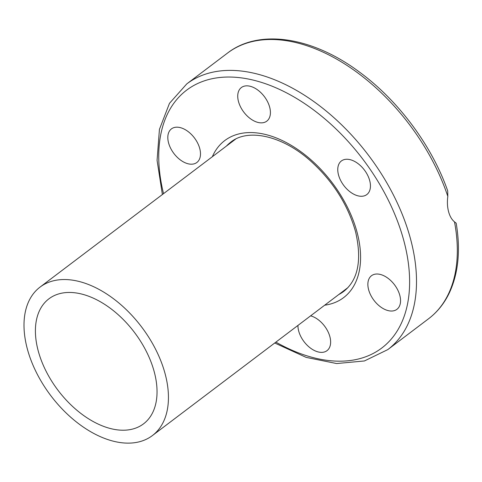 <?xml version="1.0" encoding="UTF-8"?>
<svg xmlns="http://www.w3.org/2000/svg" width="482" height="482" viewBox="0 0 482 482"><rect width="100%" height="100%" fill="white"/><g stroke="black" fill="none" stroke-linecap="round" stroke-linejoin="round"><path stroke-width="0.72" d="M454.502 221.871A166.591 101.877 52.9 0 1 428.606 318.729C437.632 311.86 444.681 302.943 449.754 291.984C458.466 272.631 460.611 249.7 456.189 223.196L454.502 221.871C451.755 219.605 449.766 216.165 448.549 211.55C447.332 206.892 447.091 201.831 447.814 196.367L447.7 190.896C432.041 145.938 398.542 100.75 359.813 72.33C312.758 36.945 259.262 28.378 227.558 53.044A166.591 101.877 52.9 0 1 447.814 196.367M310.619 315.843A21.069 12.881 52.9 0 1 329.917 336.81A21.069 12.881 52.9 0 1 327.001 350.661A21.069 12.881 52.9 0 1 311.185 348.613A21.069 12.881 52.9 0 1 298.659 330.911A21.069 12.881 52.9 0 1 297.942 325.434M387.871 278.168A21.069 12.881 52.9 0 1 396.921 309.324A21.069 12.881 52.9 0 1 380.551 306.877A21.069 12.881 52.9 0 1 371.495 275.722A21.069 12.881 52.9 0 1 387.871 278.168M180.491 160.042A21.069 12.881 52.9 0 1 171.441 128.887A21.069 12.881 52.9 0 1 187.811 131.339A21.069 12.881 52.9 0 1 196.867 162.488A21.069 12.881 52.9 0 1 180.491 160.042M238.451 101.401A21.069 12.881 52.9 0 1 241.362 87.549A21.069 12.881 52.9 0 1 257.177 89.598A21.069 12.881 52.9 0 1 269.703 107.299A21.069 12.881 52.9 0 1 266.787 121.151A21.069 12.881 52.9 0 1 250.971 119.102A21.069 12.881 52.9 0 1 238.451 101.401M342.142 160.464A21.069 12.881 52.9 0 1 364.814 170.58A21.069 12.881 52.9 0 1 366.82 194.565A21.069 12.881 52.9 0 1 366.073 195.065A21.069 12.881 52.9 0 1 343.395 184.949A21.069 12.881 52.9 0 1 341.389 160.964A21.069 12.881 52.9 0 1 342.142 160.464M27.173 348.305A93.092 56.93 52.9 0 1 40.048 287.097A93.092 56.93 52.9 0 1 109.932 296.153A93.092 56.93 52.9 0 1 165.272 374.369A93.092 56.93 52.9 0 1 152.396 435.571A93.092 56.93 52.9 0 1 82.512 426.516A93.092 56.93 52.9 0 1 27.173 348.305M154.367 372.309A78.397 47.941 -127.1 0 0 107.769 306.444A78.397 47.941 -127.1 0 0 48.917 298.822A78.397 47.941 -127.1 0 0 38.078 350.36A78.397 47.941 -127.1 0 0 84.675 416.225A78.397 47.941 -127.1 0 0 143.528 423.853A78.397 47.941 -127.1 0 0 154.367 372.309M274.734 342.997L306.184 357.397L336.647 363.548L364.428 360.958L387.799 349.607A166.591 101.877 -127.1 0 0 410.833 240.09A166.591 101.877 -127.1 0 0 311.806 100.123A166.591 101.877 -127.1 0 0 186.751 83.922L227.558 53.044M163.537 193.656A161.693 98.876 52.9 0 1 248.592 79.084A161.693 98.876 52.9 0 1 404.109 241.741A161.693 98.876 52.9 0 1 275.891 342.124M226.432 146.058A93.586 57.231 52.9 0 1 230.8 142.142C247.393 128.477 281.319 134.99 310.089 160.506C332.773 180.858 347.938 204.621 355.577 231.794C362.06 260.123 358.12 279.994 343.744 291.393A93.586 57.231 52.9 0 1 338.786 294.532M324.687 305.196A98.485 60.226 -127.1 0 0 357.228 232.89A98.485 60.226 -127.1 0 0 286.079 142.449A98.485 60.226 -127.1 0 0 212.339 156.728M387.799 349.607L428.606 318.729M162.386 194.523L157.078 160.349L159.434 129.363L169.477 103.329L186.751 83.922M40.048 287.097L235.553 139.159M152.396 435.571L347.902 287.627"/></g></svg>

